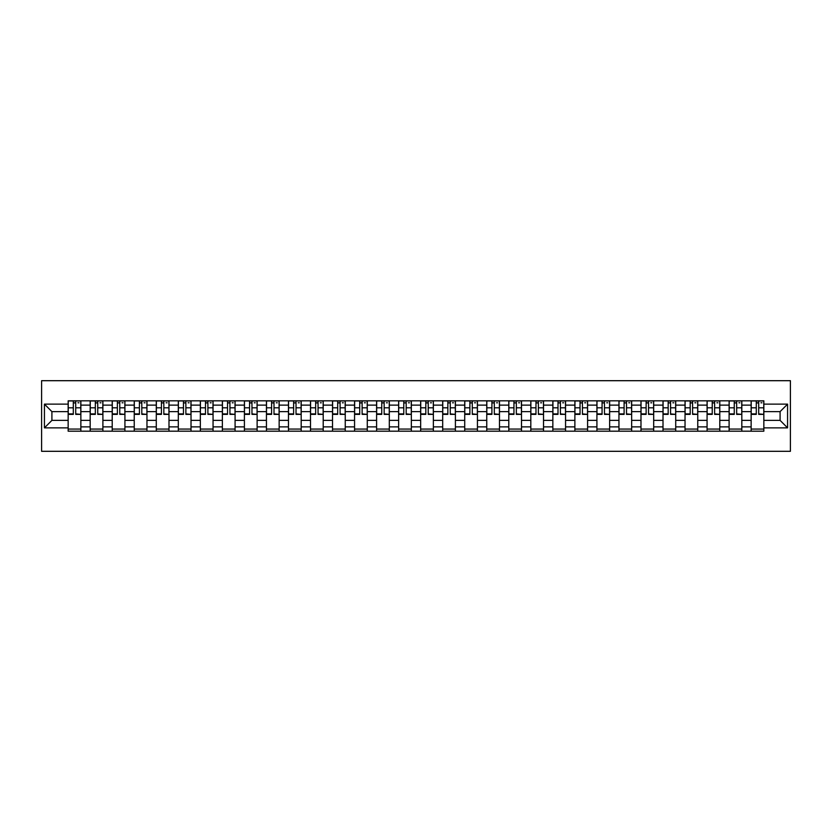 <?xml version="1.0" encoding="UTF-8"?>
<svg xmlns="http://www.w3.org/2000/svg" width="832" height="832" viewBox="0 0 832 832"><rect width="100%" height="100%" fill="white"/><g stroke="black" fill="none" stroke-linecap="round" stroke-linejoin="round"><path stroke-width="1.25" d="M41.6 451.308L790.4 451.308L790.4 380.692L41.6 380.692L41.6 451.308M90.178 431.184L90.178 405.122L80.86 405.122L80.86 431.184M80.86 405.122L80.86 400.816M90.178 405.122L90.178 400.816M102.898 400.816L102.898 431.184M112.216 431.184L112.216 400.816M124.925 400.816L124.925 431.184M134.243 431.184L134.243 400.816M146.962 400.816L146.962 431.184M156.281 431.184L156.281 400.816M168.99 400.816L168.99 431.184M178.308 431.184L178.308 400.816M191.017 400.816L191.017 431.184M200.346 431.184L200.346 400.816M213.054 400.816L213.054 431.184M222.373 431.184L222.373 400.816M235.082 400.816L235.082 431.184M244.41 431.184L244.41 400.816M257.119 400.816L257.119 431.184M266.438 431.184L266.438 400.816M279.146 400.816L279.146 431.184M288.465 431.184L288.465 400.816M301.184 400.816L301.184 431.184M310.502 431.184L310.502 400.816M323.211 400.816L323.211 431.184M332.53 431.184L332.53 400.816M345.249 400.816L345.249 431.184M354.567 431.184L354.567 400.816M367.276 400.816L367.276 431.184M376.594 431.184L376.594 400.816M389.303 400.816L389.303 431.184M398.632 431.184L398.632 400.816M411.341 400.816L411.341 431.184M420.659 431.184L420.659 400.816M433.368 400.816L433.368 431.184M442.697 431.184L442.697 400.816M455.406 400.816L455.406 431.184M464.724 431.184L464.724 400.816M477.433 400.816L477.433 431.184M486.751 431.184L486.751 400.816M499.47 400.816L499.47 431.184M508.789 431.184L508.789 400.816M521.498 400.816L521.498 431.184M530.816 431.184L530.816 400.816M543.535 400.816L543.535 431.184M552.854 431.184L552.854 400.816M565.562 400.816L565.562 431.184M574.881 431.184L574.881 400.816M587.59 400.816L587.59 431.184M596.918 431.184L596.918 400.816M609.627 400.816L609.627 431.184M618.946 431.184L618.946 400.816M631.654 400.816L631.654 431.184M640.983 431.184L640.983 400.816M653.692 400.816L653.692 431.184M663.01 431.184L663.01 400.816M675.719 400.816L675.719 431.184M685.038 431.184L685.038 400.816M697.757 400.816L697.757 431.184M707.075 431.184L707.075 400.816M719.784 400.816L719.784 431.184M729.102 431.184L729.102 400.816M741.822 400.816L741.822 431.184M751.14 431.184L751.14 400.816M751.14 420.378L741.822 420.378M729.102 420.378L719.784 420.378M707.075 420.378L697.757 420.378M685.038 420.378L675.719 420.378M663.01 420.378L653.692 420.378M640.983 420.378L631.654 420.378M618.946 420.378L609.627 420.378M596.918 420.378L587.59 420.378M574.881 420.378L565.562 420.378M552.854 420.378L543.535 420.378M530.816 420.378L521.498 420.378M508.789 420.378L499.47 420.378M486.751 420.378L477.433 420.378M464.724 420.378L455.406 420.378M442.697 420.378L433.368 420.378M420.659 420.378L411.341 420.378M398.632 420.378L389.303 420.378M376.594 420.378L367.276 420.378M354.567 420.378L345.249 420.378M332.53 420.378L323.211 420.378M310.502 420.378L301.184 420.378M288.465 420.378L279.146 420.378M266.438 420.378L257.119 420.378M244.41 420.378L235.082 420.378M222.373 420.378L213.054 420.378M200.346 420.378L191.017 420.378M178.308 420.378L168.99 420.378M156.281 420.378L146.962 420.378M134.243 420.378L124.925 420.378M112.216 420.378L102.898 420.378M90.178 420.378L80.86 420.378M751.14 411.622L741.822 411.622M729.102 411.622L719.784 411.622M707.075 411.622L697.757 411.622M685.038 411.622L675.719 411.622M663.01 411.622L653.692 411.622M640.983 411.622L631.654 411.622M618.946 411.622L609.627 411.622M596.918 411.622L587.59 411.622M574.881 411.622L565.562 411.622M552.854 411.622L543.535 411.622M530.816 411.622L521.498 411.622M508.789 411.622L499.47 411.622M486.751 411.622L477.433 411.622M464.724 411.622L455.406 411.622M442.697 411.622L433.368 411.622M420.659 411.622L411.341 411.622M398.632 411.622L389.303 411.622M376.594 411.622L367.276 411.622M354.567 411.622L345.249 411.622M332.53 411.622L323.211 411.622M310.502 411.622L301.184 411.622M288.465 411.622L279.146 411.622M266.438 411.622L257.119 411.622M244.41 411.622L235.082 411.622M222.373 411.622L213.054 411.622M200.346 411.622L191.017 411.622M178.308 411.622L168.99 411.622M156.281 411.622L146.962 411.622M134.243 411.622L124.925 411.622M112.216 411.622L102.898 411.622M90.178 411.622L80.86 411.622M51.906 420.378L68.151 420.378L68.151 411.622L51.906 411.622L51.906 420.378L44.429 427.866L44.429 404.134L68.151 404.134L68.151 411.622M763.849 411.622L763.849 420.378L780.094 420.378L780.094 411.622L763.849 411.622L763.849 400.816L68.151 400.816L68.151 404.134M763.849 404.134L787.571 404.134L787.571 427.866L763.849 427.866L763.849 420.378M68.151 420.378L68.151 431.184L763.849 431.184L763.849 427.866M68.151 427.866L44.429 427.866M80.86 429.062L68.151 429.062M73.31 402.938L75.712 402.938M102.898 429.062L90.178 429.062M95.337 402.938L97.739 402.938M124.925 429.062L112.216 429.062M117.374 402.938L119.766 402.938M146.962 429.062L134.243 429.062M139.402 402.938L141.804 402.938M168.99 429.062L156.281 429.062M161.429 402.938L163.831 402.938M191.017 429.062L178.308 429.062M183.466 402.938L185.869 402.938M213.054 429.062L200.346 429.062M205.494 402.938L207.896 402.938M235.082 429.062L222.373 429.062M227.531 402.938L229.934 402.938M257.119 429.062L244.41 429.062M249.558 402.938L251.961 402.938M279.146 429.062L266.438 429.062M271.596 402.938L273.998 402.938M301.184 429.062L288.465 429.062M293.623 402.938L296.026 402.938M323.211 429.062L310.502 429.062M315.661 402.938L318.053 402.938M345.249 429.062L332.53 429.062M337.688 402.938L340.09 402.938M367.276 429.062L354.567 429.062M359.715 402.938L362.118 402.938M389.303 429.062L376.594 429.062M381.753 402.938L384.155 402.938M411.341 429.062L398.632 429.062M403.78 402.938L406.182 402.938M433.368 429.062L420.659 429.062M425.818 402.938L428.22 402.938M455.406 429.062L442.697 429.062M447.845 402.938L450.247 402.938M477.433 429.062L464.724 429.062M469.882 402.938L472.285 402.938M499.47 429.062L486.751 429.062M491.91 402.938L494.312 402.938M521.498 429.062L508.789 429.062M513.947 402.938L516.339 402.938M543.535 429.062L530.816 429.062M535.974 402.938L538.377 402.938M565.562 429.062L552.854 429.062M558.002 402.938L560.404 402.938M587.59 429.062L574.881 429.062M580.039 402.938L582.442 402.938M609.627 429.062L596.918 429.062M602.066 402.938L604.469 402.938M631.654 429.062L618.946 429.062M624.104 402.938L626.506 402.938M653.692 429.062L640.983 429.062M646.131 402.938L648.534 402.938M675.719 429.062L663.01 429.062M668.169 402.938L670.571 402.938M697.757 429.062L685.038 429.062M690.196 402.938L692.598 402.938M719.784 429.062L707.075 429.062M712.234 402.938L714.626 402.938M741.822 429.062L729.102 429.062M734.261 402.938L736.663 402.938M763.849 429.062L751.14 429.062M756.288 402.938L758.69 402.938M44.429 404.134L51.906 411.622M780.094 420.378L787.571 427.866M780.094 411.622L787.571 404.134M75.712 413.889L80.787 414.378L75.712 414.378L75.712 400.962L80.787 400.962L77.969 400.962M80.787 413.889L80.787 400.962M73.31 402.792L75.712 402.792M77.969 402.792L78.957 402.792M77.75 400.962L68.224 400.962L68.224 414.378L73.31 414.378L73.31 400.962L71.261 400.962M97.739 413.889L102.825 414.378L97.739 414.378L97.739 400.962L102.825 400.962L99.996 400.962M102.825 413.889L102.825 400.962M95.337 402.792L97.739 402.792M99.996 402.792L100.984 402.792M99.788 400.962L90.251 400.962L90.251 414.378L95.337 414.378L95.337 400.962L93.288 400.962M119.766 413.889L124.852 414.378L119.766 414.378L119.766 400.962L124.852 400.962L122.034 400.962M124.852 413.889L124.852 400.962M117.374 402.792L119.766 402.792M122.034 402.792L123.022 402.792M121.815 400.962L112.289 400.962L112.289 414.378L117.374 414.378L117.374 400.962L115.326 400.962M141.804 413.889L146.89 414.378L141.804 414.378L141.804 400.962L146.89 400.962L144.061 400.962M146.89 413.889L146.89 400.962M139.402 402.792L141.804 402.792M144.061 402.792L145.049 402.792M143.853 400.962L134.316 400.962L134.316 414.378L139.402 414.378L139.402 400.962L137.353 400.962M163.831 413.889L168.917 414.378L163.831 414.378L163.831 400.962L168.917 400.962L166.098 400.962M168.917 413.889L168.917 400.962M161.429 402.792L163.831 402.792M166.098 402.792L167.086 402.792M165.88 400.962L156.354 400.962L156.354 414.378L161.429 414.378L161.429 400.962L159.39 400.962M185.869 413.889L190.954 414.378L185.869 414.378L185.869 400.962L190.954 400.962L188.126 400.962M190.954 413.889L190.954 400.962M183.466 402.792L185.869 402.792M188.126 402.792L189.114 402.792M187.918 400.962L178.381 400.962L178.381 414.378L183.466 414.378L183.466 400.962L181.418 400.962M207.896 413.889L212.982 414.378L207.896 414.378L207.896 400.962L212.982 400.962L210.153 400.962M212.982 413.889L212.982 400.962M205.494 402.792L207.896 402.792M210.153 402.792L211.151 402.792M209.945 400.962L200.408 400.962L200.408 414.378L205.494 414.378L205.494 400.962L203.445 400.962M229.934 413.889L235.019 414.378L229.934 414.378L229.934 400.962L235.019 400.962L232.19 400.962M235.019 413.889L235.019 400.962M227.531 402.792L229.934 402.792M232.19 402.792L233.178 402.792M231.982 400.962L222.446 400.962L222.446 414.378L227.531 414.378L227.531 400.962L225.482 400.962M251.961 413.889L257.046 414.378L251.961 414.378L251.961 400.962L257.046 400.962L254.218 400.962M257.046 413.889L257.046 400.962M249.558 402.792L251.961 402.792M254.218 402.792L255.206 402.792M254.01 400.962L244.473 400.962L244.473 414.378L249.558 414.378L249.558 400.962L247.51 400.962M273.998 413.889L279.074 414.378L273.998 414.378L273.998 400.962L279.074 400.962L276.255 400.962M279.074 413.889L279.074 400.962M271.596 402.792L273.998 402.792M276.255 402.792L277.243 402.792M276.037 400.962L266.51 400.962L266.51 414.378L271.596 414.378L271.596 400.962L269.547 400.962M296.026 413.889L301.111 414.378L296.026 414.378L296.026 400.962L301.111 400.962L298.282 400.962M301.111 413.889L301.111 400.962M293.623 402.792L296.026 402.792M298.282 402.792L299.27 402.792M298.074 400.962L288.538 400.962L288.538 414.378L293.623 414.378L293.623 400.962L291.574 400.962M318.053 413.889L323.138 414.378L318.053 414.378L318.053 400.962L323.138 400.962L320.32 400.962M323.138 413.889L323.138 400.962M315.661 402.792L318.053 402.792M320.32 402.792L321.308 402.792M320.102 400.962L310.575 400.962L310.575 414.378L315.661 414.378L315.661 400.962L313.612 400.962M340.09 413.889L345.176 414.378L340.09 414.378L340.09 400.962L345.176 400.962L342.347 400.962M345.176 413.889L345.176 400.962M337.688 402.792L340.09 402.792M342.347 402.792L343.335 402.792M342.139 400.962L332.602 400.962L332.602 414.378L337.688 414.378L337.688 400.962L335.639 400.962M362.118 413.889L367.203 414.378L362.118 414.378L362.118 400.962L367.203 400.962L364.385 400.962M367.203 413.889L367.203 400.962M359.715 402.792L362.118 402.792M364.385 402.792L365.373 402.792M364.166 400.962L354.64 400.962L354.64 414.378L359.715 414.378L359.715 400.962L357.677 400.962M384.155 413.889L389.241 414.378L384.155 414.378L384.155 400.962L389.241 400.962L386.412 400.962M389.241 413.889L389.241 400.962M381.753 402.792L384.155 402.792M386.412 402.792L387.4 402.792M386.204 400.962L376.667 400.962L376.667 414.378L381.753 414.378L381.753 400.962L379.704 400.962M406.182 413.889L411.268 414.378L406.182 414.378L406.182 400.962L411.268 400.962L408.439 400.962M411.268 413.889L411.268 400.962M403.78 402.792L406.182 402.792M408.439 402.792L409.438 402.792M408.231 400.962L398.694 400.962L398.694 414.378L403.78 414.378L403.78 400.962L401.731 400.962M428.22 413.889L433.306 414.378L428.22 414.378L428.22 400.962L433.306 400.962L430.477 400.962M433.306 413.889L433.306 400.962M425.818 402.792L428.22 402.792M430.477 402.792L431.465 402.792M430.269 400.962L420.732 400.962L420.732 414.378L425.818 414.378L425.818 400.962L423.769 400.962M450.247 413.889L455.333 414.378L450.247 414.378L450.247 400.962L455.333 400.962L452.504 400.962M455.333 413.889L455.333 400.962M447.845 402.792L450.247 402.792M452.504 402.792L453.492 402.792M452.296 400.962L442.759 400.962L442.759 414.378L447.845 414.378L447.845 400.962L445.796 400.962M472.285 413.889L477.36 414.378L472.285 414.378L472.285 400.962L477.36 400.962L474.542 400.962M477.36 413.889L477.36 400.962M469.882 402.792L472.285 402.792M474.542 402.792L475.53 402.792M474.323 400.962L464.797 400.962L464.797 414.378L469.882 414.378L469.882 400.962L467.834 400.962M494.312 413.889L499.398 414.378L494.312 414.378L494.312 400.962L499.398 400.962L496.569 400.962M499.398 413.889L499.398 400.962M491.91 402.792L494.312 402.792M496.569 402.792L497.557 402.792M496.361 400.962L486.824 400.962L486.824 414.378L491.91 414.378L491.91 400.962L489.861 400.962M516.339 413.889L521.425 414.378L516.339 414.378L516.339 400.962L521.425 400.962L518.606 400.962M521.425 413.889L521.425 400.962M513.947 402.792L516.339 402.792M518.606 402.792L519.594 402.792M518.388 400.962L508.862 400.962L508.862 414.378L513.947 414.378L513.947 400.962L511.898 400.962M538.377 413.889L543.462 414.378L538.377 414.378L538.377 400.962L543.462 400.962L540.634 400.962M543.462 413.889L543.462 400.962M535.974 402.792L538.377 402.792M540.634 402.792L541.622 402.792M540.426 400.962L530.889 400.962L530.889 414.378L535.974 414.378L535.974 400.962L533.926 400.962M560.404 413.889L565.49 414.378L560.404 414.378L560.404 400.962L565.49 400.962L562.671 400.962M565.49 413.889L565.49 400.962M558.002 402.792L560.404 402.792M562.671 402.792L563.659 402.792M562.453 400.962L552.926 400.962L552.926 414.378L558.002 414.378L558.002 400.962L555.963 400.962M582.442 413.889L587.527 414.378L582.442 414.378L582.442 400.962L587.527 400.962L584.698 400.962M587.527 413.889L587.527 400.962M580.039 402.792L582.442 402.792M584.698 402.792L585.686 402.792M584.49 400.962L574.954 400.962L574.954 414.378L580.039 414.378L580.039 400.962L577.99 400.962M604.469 413.889L609.554 414.378L604.469 414.378L604.469 400.962L609.554 400.962L606.726 400.962M609.554 413.889L609.554 400.962M602.066 402.792L604.469 402.792M606.726 402.792L607.724 402.792M606.518 400.962L596.981 400.962L596.981 414.378L602.066 414.378L602.066 400.962L600.018 400.962M626.506 413.889L631.592 414.378L626.506 414.378L626.506 400.962L631.592 400.962L628.763 400.962M631.592 413.889L631.592 400.962M624.104 402.792L626.506 402.792M628.763 402.792L629.751 402.792M628.555 400.962L619.018 400.962L619.018 414.378L624.104 414.378L624.104 400.962L622.055 400.962M648.534 413.889L653.619 414.378L648.534 414.378L648.534 400.962L653.619 400.962L650.79 400.962M653.619 413.889L653.619 400.962M646.131 402.792L648.534 402.792M650.79 402.792L651.778 402.792M650.582 400.962L641.046 400.962L641.046 414.378L646.131 414.378L646.131 400.962L644.082 400.962M670.571 413.889L675.646 414.378L670.571 414.378L670.571 400.962L675.646 400.962L672.828 400.962M675.646 413.889L675.646 400.962M668.169 402.792L670.571 402.792M672.828 402.792L673.816 402.792M672.61 400.962L663.083 400.962L663.083 414.378L668.169 414.378L668.169 400.962L666.12 400.962M692.598 413.889L697.684 414.378L692.598 414.378L692.598 400.962L697.684 400.962L694.855 400.962M697.684 413.889L697.684 400.962M690.196 402.792L692.598 402.792M694.855 402.792L695.843 402.792M694.647 400.962L685.11 400.962L685.11 414.378L690.196 414.378L690.196 400.962L688.147 400.962M714.626 413.889L719.711 414.378L714.626 414.378L714.626 400.962L719.711 400.962L716.893 400.962M719.711 413.889L719.711 400.962M712.234 402.792L714.626 402.792M716.893 402.792L717.881 402.792M716.674 400.962L707.148 400.962L707.148 414.378L712.234 414.378L712.234 400.962L710.185 400.962M736.663 413.889L741.749 414.378L736.663 414.378L736.663 400.962L741.749 400.962L738.92 400.962M741.749 413.889L741.749 400.962M734.261 402.792L736.663 402.792M738.92 402.792L739.908 402.792M738.712 400.962L729.175 400.962L729.175 414.378L734.261 414.378L734.261 400.962L732.212 400.962M758.69 413.889L763.776 414.378L758.69 414.378L758.69 400.962L763.776 400.962L760.958 400.962M763.776 413.889L763.776 400.962M756.288 402.792L758.69 402.792M760.958 402.792L761.946 402.792M760.739 400.962L751.213 400.962L751.213 414.378L756.288 414.378L756.288 400.962L754.25 400.962M729.102 405.122L719.784 405.122M707.075 405.122L697.757 405.122M685.038 405.122L675.719 405.122M663.01 405.122L653.692 405.122M640.983 405.122L631.654 405.122M618.946 405.122L609.627 405.122M596.918 405.122L587.59 405.122M574.881 405.122L565.562 405.122M552.854 405.122L543.535 405.122M530.816 405.122L521.498 405.122M508.789 405.122L499.47 405.122M486.751 405.122L477.433 405.122M464.724 405.122L455.406 405.122M442.697 405.122L433.368 405.122M420.659 405.122L411.341 405.122M398.632 405.122L389.303 405.122M376.594 405.122L367.276 405.122M354.567 405.122L345.249 405.122M332.53 405.122L323.211 405.122M310.502 405.122L301.184 405.122M288.465 405.122L279.146 405.122M266.438 405.122L257.119 405.122M244.41 405.122L235.082 405.122M222.373 405.122L213.054 405.122M200.346 405.122L191.017 405.122M178.308 405.122L168.99 405.122M156.281 405.122L146.962 405.122M134.243 405.122L124.925 405.122M112.216 405.122L102.898 405.122M751.14 405.122L741.822 405.122M729.102 426.878L719.784 426.878M707.075 426.878L697.757 426.878M685.038 426.878L675.719 426.878M663.01 426.878L653.692 426.878M640.983 426.878L631.654 426.878M618.946 426.878L609.627 426.878M596.918 426.878L587.59 426.878M574.881 426.878L565.562 426.878M552.854 426.878L543.535 426.878M530.816 426.878L521.498 426.878M508.789 426.878L499.47 426.878M486.751 426.878L477.433 426.878M464.724 426.878L455.406 426.878M442.697 426.878L433.368 426.878M420.659 426.878L411.341 426.878M398.632 426.878L389.303 426.878M376.594 426.878L367.276 426.878M354.567 426.878L345.249 426.878M332.53 426.878L323.211 426.878M310.502 426.878L301.184 426.878M288.465 426.878L279.146 426.878M266.438 426.878L257.119 426.878M244.41 426.878L235.082 426.878M222.373 426.878L213.054 426.878M200.346 426.878L191.017 426.878M178.308 426.878L168.99 426.878M156.281 426.878L146.962 426.878M134.243 426.878L124.925 426.878M112.216 426.878L102.898 426.878M90.178 426.878L80.86 426.878M751.14 426.878L741.822 426.878M75.712 407.815L80.787 407.815M68.224 413.889L73.31 413.889M68.224 407.815L73.31 407.815M97.739 407.815L102.825 407.815M90.251 413.889L95.337 413.889M90.251 407.815L95.337 407.815M119.766 407.815L124.852 407.815M112.289 413.889L117.374 413.889M112.289 407.815L117.374 407.815M141.804 407.815L146.89 407.815M134.316 413.889L139.402 413.889M134.316 407.815L139.402 407.815M163.831 407.815L168.917 407.815M156.354 413.889L161.429 413.889M156.354 407.815L161.429 407.815M185.869 407.815L190.954 407.815M178.381 413.889L183.466 413.889M178.381 407.815L183.466 407.815M207.896 407.815L212.982 407.815M200.408 413.889L205.494 413.889M200.408 407.815L205.494 407.815M229.934 407.815L235.019 407.815M222.446 413.889L227.531 413.889M222.446 407.815L227.531 407.815M251.961 407.815L257.046 407.815M244.473 413.889L249.558 413.889M244.473 407.815L249.558 407.815M273.998 407.815L279.074 407.815M266.51 413.889L271.596 413.889M266.51 407.815L271.596 407.815M296.026 407.815L301.111 407.815M288.538 413.889L293.623 413.889M288.538 407.815L293.623 407.815M318.053 407.815L323.138 407.815M310.575 413.889L315.661 413.889M310.575 407.815L315.661 407.815M340.09 407.815L345.176 407.815M332.602 413.889L337.688 413.889M332.602 407.815L337.688 407.815M362.118 407.815L367.203 407.815M354.64 413.889L359.715 413.889M354.64 407.815L359.715 407.815M384.155 407.815L389.241 407.815M376.667 413.889L381.753 413.889M376.667 407.815L381.753 407.815M406.182 407.815L411.268 407.815M398.694 413.889L403.78 413.889M398.694 407.815L403.78 407.815M428.22 407.815L433.306 407.815M420.732 413.889L425.818 413.889M420.732 407.815L425.818 407.815M450.247 407.815L455.333 407.815M442.759 413.889L447.845 413.889M442.759 407.815L447.845 407.815M472.285 407.815L477.36 407.815M464.797 413.889L469.882 413.889M464.797 407.815L469.882 407.815M494.312 407.815L499.398 407.815M486.824 413.889L491.91 413.889M486.824 407.815L491.91 407.815M516.339 407.815L521.425 407.815M508.862 413.889L513.947 413.889M508.862 407.815L513.947 407.815M538.377 407.815L543.462 407.815M530.889 413.889L535.974 413.889M530.889 407.815L535.974 407.815M560.404 407.815L565.49 407.815M552.926 413.889L558.002 413.889M552.926 407.815L558.002 407.815M582.442 407.815L587.527 407.815M574.954 413.889L580.039 413.889M574.954 407.815L580.039 407.815M604.469 407.815L609.554 407.815M596.981 413.889L602.066 413.889M596.981 407.815L602.066 407.815M626.506 407.815L631.592 407.815M619.018 413.889L624.104 413.889M619.018 407.815L624.104 407.815M648.534 407.815L653.619 407.815M641.046 413.889L646.131 413.889M641.046 407.815L646.131 407.815M670.571 407.815L675.646 407.815M663.083 413.889L668.169 413.889M663.083 407.815L668.169 407.815M692.598 407.815L697.684 407.815M685.11 413.889L690.196 413.889M685.11 407.815L690.196 407.815M714.626 407.815L719.711 407.815M707.148 413.889L712.234 413.889M707.148 407.815L712.234 407.815M736.663 407.815L741.749 407.815M729.175 413.889L734.261 413.889M729.175 407.815L734.261 407.815M758.69 407.815L763.776 407.815M751.213 413.889L756.288 413.889M751.213 407.815L756.288 407.815"/></g></svg>
